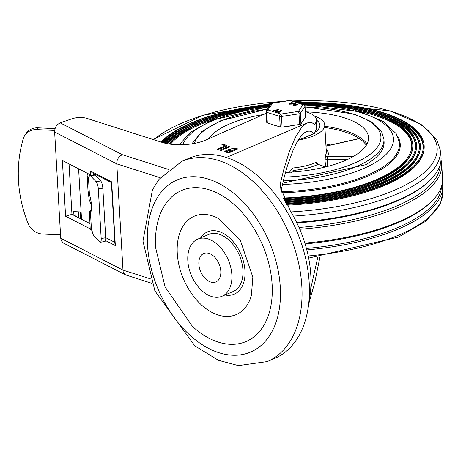 <?xml version="1.0" encoding="UTF-8"?>
<svg xmlns="http://www.w3.org/2000/svg" width="466" height="466" viewBox="0 0 466 466"><rect width="100%" height="100%" fill="white"/><g stroke="black" fill="none" stroke-linecap="round" stroke-linejoin="round"><path stroke-width="0.7" d="M155.487 244.801A82.121 53.002 66.9 0 1 155.458 243.747M155.446 243.089A82.121 53.002 66.9 0 1 155.463 239.46A82.121 53.002 66.9 0 1 222.305 195.79A82.121 53.002 66.9 0 1 270.327 308.579A82.121 53.002 66.9 0 1 192.516 326.485L165.092 287.009L155.609 247.627L155.463 239.46M218.63 218.537L240.287 240.206L252.84 277.212L251.378 295.461A53.474 34.513 66.9 0 1 210.661 311.707A53.474 34.513 66.9 0 1 177.266 253.312A53.474 34.513 66.9 0 1 218.63 218.537A53.474 34.513 66.9 0 1 218.938 218.7M200.648 237.893A33.896 21.879 66.9 0 1 241.039 254.43A33.896 21.879 66.9 0 1 224.962 295.001M197.677 239.163L208.751 234.445A31.036 20.032 66.9 0 1 239.338 255.152A31.036 20.032 66.9 0 1 233.064 291.553L221.991 296.265A31.036 20.032 -113.1 0 0 228.264 259.871A31.036 20.032 -113.1 0 0 197.677 239.163A31.036 20.032 -113.1 0 0 187.815 260.686A31.036 20.032 -113.1 0 0 221.991 296.265M267.239 361.587L274.62 358.441A108.858 70.261 -113.1 0 0 309.203 282.949A108.858 70.261 -113.1 0 0 189.336 158.131L181.956 161.271L159.034 179.299L152.452 189.726L142.957 241.108L154.875 290.86L194.829 345.848L218.432 360.311L238.353 365.612L267.239 361.587A108.858 70.261 -113.1 0 0 301.822 286.089A108.858 70.261 -113.1 0 0 181.956 161.271M220.808 271.218A15.471 9.984 -113.1 0 0 203.776 253.481A15.471 9.984 -113.1 0 0 200.648 271.626A15.471 9.984 -113.1 0 0 215.892 281.947A15.471 9.984 -113.1 0 0 220.808 271.218M280.934 191.299L280.532 182.748L283.835 169.327L289.328 151.648L295.234 137.633L301.286 127.929L305.253 124.096L307.776 122.779L310.071 122.412L312.272 122.89L314.865 124.672L316.03 122.045A31.065 11.539 176.7 0 0 316.496 119.768A31.065 11.539 176.7 0 0 305.323 111.689M308.871 302.003A95.012 61.326 -113.1 0 0 290.202 210.708L280.229 186.93L280.532 182.748M316.496 119.768L316.903 126.857A31.065 11.539 176.7 0 1 316.437 129.134L314.224 133.614L311.399 131.622L309.273 131.074L307.042 131.395L304.607 132.682L300.774 136.474L296.883 142.41L293.021 150.349L287.481 165.611L284.079 177.674L281.004 190.938M168.529 169.438L122.255 154.66L60.184 122.849L71.764 118.836A11.458 4.258 176.7 0 1 86.944 118.387L162.238 142.433A30.558 11.353 -3.3 0 0 205.85 140.01L263.36 114.554A31.065 11.539 176.7 0 1 266.243 113.448M122.255 154.66L119.721 156.279L118.183 158.224L117.147 160.566L116.727 163.042L123.059 271.422L123.88 273.361L125.564 274.893L151.916 283.363M60.184 122.849L57.621 124.451L56.066 126.391L55.017 128.733L54.592 131.202L60.726 238.225L61.349 240.805L63.452 243.06L125.564 274.893M310.735 288.675L317.806 257.139M105.508 240.561L115.335 245.594L111.659 181.868L90.59 171.074L92.151 172.735L111.403 182.602M90.59 171.074L90.818 175.053A1.911 0.711 -3.3 0 0 91.423 175.239M93.45 174.884L93.363 173.352M111.659 181.868L111.397 182.456L114.962 244.289L115.335 245.594M114.852 242.343L105.689 237.648M319.967 256.877L314.83 282.256L308.62 304.281M90.317 228.911L65.59 216.241L62.374 160.479L90.818 175.053M89.897 223.552L71.95 214.354L69.044 163.892M65.59 216.241L71.95 214.354M225.695 152.056L224.676 151.223L228.288 149.772L228.148 149.464L235.085 148.054L237.398 148.794L237.41 149.225L229.173 152.732L225.695 152.056M237.421 149.219L237.398 148.794L237.41 149.225M221.624 150.32L220.453 150.378L220.447 149.947L228.684 146.441L229.86 146.813L221.624 150.32M220.453 150.378L220.447 149.947L220.47 150.384M222.16 144.786L223.319 144.297L227.012 145.474L227.024 145.91L218.787 149.417L217.61 149.038L225.264 145.782L221.909 144.588M217.372 149.277L217.61 149.038L217.634 149.481M227.012 145.474L227.024 145.91L227.012 145.474M224.915 151.654L226.435 150.891M235.697 149.953L235.65 149.097L233.932 148.549L229.808 149.417L232.231 150.553L235.65 149.097L236.821 149.475M228.305 150.005L230.029 148.998M226.33 151.13L228.573 152.108L231.072 151.042L229.354 150.495L226.33 151.13L226.767 152.394M229.808 149.417L229.86 150.302L230.402 150.827M231.124 151.899L231.072 151.042L232.243 151.421M225.264 145.788L226.435 146.161M232.231 150.553L232.284 151.409M228.573 152.108L228.614 152.854M228.288 149.772L228.323 150.361M225.264 145.782L225.317 146.639M98.32 188.975L102.835 188.182A5.732 1.602 -100 0 0 100.691 180.942L96.177 181.74A5.732 1.602 80 0 1 98.32 188.975L101.18 238.54A5.732 1.602 80 0 1 100.336 242.256A5.732 1.602 80 0 1 99.648 241.924L94.021 236.035A5.732 1.602 80 0 1 92.082 230.676L91.47 230.035A9.751 3.623 -3.3 0 1 90.171 228.369L89.443 211.634A9.751 3.623 176.7 0 1 91.482 209.939M100.336 242.256L104.85 241.458A5.732 1.602 -100 0 0 105.695 237.747L101.18 238.54M37.932 127.835A15.279 13.665 -146.5 0 0 26.014 133.556L24.838 135.338A15.279 13.665 33.5 0 1 36.756 129.612L37.932 127.835L55.052 128.61M60.533 234.858L42.779 234.054A15.279 13.665 33.5 0 1 28.21 223.767A144.227 129.006 33.5 0 1 23.3 138.629A15.279 13.665 33.5 0 1 24.838 135.338M91.697 206.188L89.204 199.675L88.08 191.654M78.614 168.797L81.521 219.259M96.177 181.74L90.55 175.851A5.732 1.602 80 0 0 89.862 175.519A5.732 1.602 80 0 0 89.023 177.575L88.406 176.929A9.751 3.623 176.7 0 1 87.113 175.263L88.033 191.31L90.346 197.421L91.662 205.285L91.144 211.238L90.451 212.374L89.891 212.647L89.245 212.321M88.406 176.929L89.425 194.596M87.113 175.263A9.751 3.623 176.7 0 1 88.01 173.614M90.55 175.851L95.064 175.053A5.732 1.602 -100 0 0 94.377 174.721L89.862 175.519M95.064 175.053L100.691 180.942M102.835 188.182L105.695 237.747M90.451 212.374L91.47 230.035M81.101 211.96L73.71 211.622L73.925 215.368M54.656 130.428L36.756 129.612M74.997 211.68L75.247 216.043M78.771 217.849L78.422 211.838M80.601 218.787L80.204 211.919M290.941 211.931A149.091 55.378 -3.3 0 0 426.495 170.399A149.091 55.378 -3.3 0 0 393.1 112.003A149.091 55.378 -3.3 0 0 292.392 100.971M282.798 101.466A149.091 55.378 -3.3 0 0 153.629 139.684M286.969 205.197A136.066 50.544 -3.3 0 0 423.92 150.203L424.031 149.33A136.229 50.602 -3.3 0 0 383.891 112.889A136.229 50.602 -3.3 0 0 297.57 102.625M296.557 222.299A152.417 56.619 -3.3 0 0 440.947 156.221L440.137 149.528L436.805 139.847L420.891 124.224L389.856 110.856L292.269 100.93M299.755 229.284A152.691 56.718 -3.3 0 0 441.675 163.816A152.691 56.718 -3.3 0 0 441.011 160.03M304.851 243.095A152.691 56.718 -3.3 0 0 442.554 179.049M306.803 249.939A152.417 56.619 -3.3 0 0 442.7 186.68A152.417 56.619 -3.3 0 0 442.327 182.876M282.728 183.196L365.577 164.76A96.439 35.824 -3.3 0 0 383.937 140.592M282.431 184.454A105.992 39.371 -3.3 0 0 392.908 143.697A105.992 39.371 -3.3 0 0 304.461 105.054M268.999 106.93A105.992 39.371 -3.3 0 0 182.777 144.693M281.359 192.808A112.44 41.765 -3.3 0 0 397.434 135.95M411.659 148.188A123.84 46 -3.3 0 0 375.118 115.504A123.84 46 -3.3 0 0 355.488 110.582M216.311 118.609A123.84 46 -3.3 0 0 170.463 144.186M283.328 198.009A124.003 46.064 -3.3 0 0 411.723 147.751A124.003 46.064 -3.3 0 0 375.182 114.584A124.003 46.064 -3.3 0 0 331.553 106.335M239.6 111.636A124.003 46.064 -3.3 0 0 169.63 144.07M283.549 198.504A124.94 46.414 -3.3 0 0 412.666 147.873A124.94 46.414 -3.3 0 0 321.901 105.421M249.083 109.615A124.94 46.414 -3.3 0 0 168.902 143.965M283.916 199.302A124.777 46.35 -3.3 0 0 412.556 148.747L412.666 147.873M415.445 148.677A127.602 47.398 -3.3 0 0 370.289 112.801M201.865 122.511A127.602 47.398 -3.3 0 0 167.603 143.744M284.243 199.984A127.766 47.462 -3.3 0 0 415.509 148.235A127.766 47.462 -3.3 0 0 302.958 104.343M269.505 106.19A127.766 47.462 -3.3 0 0 166.776 143.586M284.481 200.479A128.703 47.812 -3.3 0 0 416.458 148.357A128.703 47.812 -3.3 0 0 302.347 104.151M269.651 105.974A128.703 47.812 -3.3 0 0 166.082 143.441M284.877 201.271A128.54 47.748 -3.3 0 0 416.342 149.237L416.458 148.357M419.237 149.161A131.365 48.796 -3.3 0 0 372.777 112.219M199.326 122.22A131.365 48.796 -3.3 0 0 164.894 143.173M285.221 201.953A131.529 48.86 -3.3 0 0 419.295 148.724A131.529 48.86 -3.3 0 0 300.523 103.569M270.094 105.322A131.529 48.86 -3.3 0 0 164.073 142.963M285.477 202.442A132.466 49.21 -3.3 0 0 420.245 148.84A132.466 49.21 -3.3 0 0 299.923 103.376M270.239 105.106A132.466 49.21 -3.3 0 0 163.426 142.788M285.897 203.24A132.303 49.146 -3.3 0 0 420.134 149.72L420.245 148.84M423.023 149.644A135.128 50.194 -3.3 0 0 375.264 111.642M196.792 121.935A135.128 50.194 -3.3 0 0 162.36 142.468M286.264 203.91A135.291 50.252 -3.3 0 0 423.087 149.207A135.291 50.252 -3.3 0 0 298.153 102.811M270.682 104.46A135.291 50.252 -3.3 0 0 161.551 142.212M286.526 204.399A136.229 50.602 -3.3 0 0 424.031 149.33M270.828 104.244A136.229 50.602 -3.3 0 0 160.939 142.014M325.967 145.986L359.286 138.519L359.979 137.418A81.166 30.15 -3.3 0 0 325.175 126.315A2.942 2.447 -125.4 0 0 324.831 126.239M299.638 139.823A38.195 14.19 -3.3 0 0 324.755 124.917A38.195 14.19 -3.3 0 0 314.498 116.034M291.314 172.397L293.161 170.445L292.829 167.981L289.433 172.245M318.82 164.568L316.28 162.319A38.195 14.19 176.7 0 1 292.829 167.981M327.738 166.368L327.039 159.448L327.604 156.751A1.911 1.736 26.8 0 1 325.629 154.939L325 160.257L325.635 166.904M367.027 144.011A81.166 30.15 -3.3 0 0 360.183 137.522A2.924 1.235 -101.6 0 0 359.979 137.418M208.925 138.647A81.166 30.15 176.7 0 1 229.913 123.77A81.166 30.15 176.7 0 1 263.424 114.525M305.894 111.84A81.166 30.15 176.7 0 1 368.519 137.487A81.166 30.15 176.7 0 1 285.477 172.443M316.513 120.1A33.418 12.413 176.7 0 1 319.985 125.191A33.418 12.413 176.7 0 1 315.08 132.193M360.183 137.522A0.955 0.798 -56.2 0 1 359.391 138.612A80.21 29.795 176.7 0 1 366.311 145.27M359.21 138.536A1.916 0.85 78.9 0 1 359.391 138.612L325.979 146.149M347.921 159.273L327.039 159.448A1.911 0.909 -5.7 0 0 325 160.257M293.982 171.931L293.161 170.445A40.105 14.895 -3.3 0 0 317.789 164.498A1.911 1.282 65.5 0 1 316.28 162.319M325.111 167.032L318.272 164.393M316.519 120.181A33.325 12.378 176.7 0 1 319.892 125.197A33.325 12.378 176.7 0 1 315.121 132.099M272.476 124.539A17.19 6.384 -3.3 0 0 276.058 125.686M286.858 126.379A17.19 6.384 -3.3 0 0 294.372 125.243M305.562 117.106A1.911 0.711 -3.3 0 0 305.626 116.908L305.014 106.289A1.911 1.911 0 0 0 303.686 104.576A1.911 1.276 107.7 0 0 303.005 104.629A1.911 1.707 34.3 0 1 304.95 106.487L305.562 117.106L300.943 123.88L300.331 113.261L304.95 106.487A1.911 0.711 -3.3 0 0 305.014 106.289M266.826 122.238A1.911 0.711 -3.3 0 0 266.762 122.436A1.911 0.711 -3.3 0 0 267.327 122.896L280.235 127.014A1.911 0.711 -3.3 0 0 282.076 127.107L299.603 124.451A1.911 0.711 -3.3 0 0 300.943 123.88M273.682 110.559L278.26 109.463L276.6 110.174L275.785 111.269L275.919 110.285L273.682 110.559L273.705 110.908L273.321 110.832L273.565 110.32M276.6 110.174L276.187 111.502L275.517 111.141M277.788 109.312L278.284 109.819L276.618 110.529M276.169 111.153L276.187 111.502M277.812 109.667L278.284 109.819L277.812 109.667M275.738 110.663L273.705 110.908M275.517 111.188L275.534 111.496M293.848 104.803L294.85 105.13L293.638 105.007M294.867 105.485L293.83 105.176M296.679 104.349L295.304 104.186L296.312 104.506L296.883 104.145M296.696 104.704L295.293 104.553M297.547 104.11L295.718 104.902L292.974 105.048L295.199 103.877L297.547 104.11L297.168 104.856L295.729 105.211M295.823 104.856L295.846 105.211M295.718 104.902L295.741 105.252L292.992 105.403L292.974 105.048M294.768 103.196L295.24 103.347L294.588 103.271L295.24 103.347L295.077 103.778L294.588 103.271M294.792 103.551L295.258 103.697L294.792 103.551M290.073 103.598L291.069 103.924L289.858 103.801M291.093 104.279L290.05 103.97M292.904 103.143L291.53 102.98L292.537 103.301L293.108 102.939M292.922 103.499L291.518 103.347M293.772 102.904L291.943 103.697L289.194 103.842L291.425 102.671L293.772 102.904L293.394 103.65L291.955 104.005M292.048 103.65L292.065 104.005M291.943 103.697L291.961 104.046L289.217 104.198L289.194 103.842M276.728 111.601L277.934 111.642L280.992 110.337L281.464 110.489L278.4 111.793L279.093 112.009L278.627 112.207L276.728 111.601L276.752 111.956L278.651 112.562L279.093 112.009M280.992 110.337L281.487 110.844L278.889 111.945M281.015 110.692L281.487 110.844L281.015 110.692M276.781 111.601L277.241 111.421M276.798 111.956L277.264 111.776L276.798 111.956M267.327 122.896L266.715 112.277A1.911 1.276 -72.3 0 1 267.956 109.935A1.911 1.707 -145.7 0 0 266.476 110.628L271.096 103.854A1.911 1.707 34.3 0 1 272.575 103.161A1.911 0.431 -98.6 0 0 272.389 103.038L289.916 100.388A1.911 0.431 81.4 0 1 290.097 100.505L303.005 104.629L298.386 111.403L280.858 114.054L267.956 109.935L272.575 103.161L290.097 100.505A1.911 1.276 -72.3 0 1 290.778 100.458L303.686 104.576M266.476 110.628L266.476 110.628A1.911 1.911 0 0 0 266.15 111.811A1.911 0.711 -3.3 0 0 266.715 112.277L279.617 116.395L280.235 127.014M282.076 127.107L281.464 116.483A1.911 0.431 -98.6 0 0 280.858 114.054A1.911 1.276 107.7 0 0 279.617 116.395A1.911 0.711 -3.3 0 0 281.464 116.483L298.991 113.832L299.603 124.451M298.386 111.403A1.911 0.431 81.4 0 1 298.991 113.832A1.911 0.711 -3.3 0 0 300.331 113.261A1.911 1.707 -145.7 0 0 298.386 111.403M147.477 244.801A93.579 60.399 66.9 0 1 242.722 201.481A93.579 60.399 66.9 0 1 251.384 351.719A93.579 60.399 66.9 0 1 147.477 244.801M316.437 129.134L316.03 122.045M54.604 132.006L116.739 163.851L160.263 177.75M313.898 133.526L298.164 140.225M150.343 278.843L122.861 270.064L60.726 238.225M230.513 150L230.559 150.879M226.849 151.561L226.901 152.44M235.085 148.054L235.138 148.934M228.684 146.441L228.73 147.297M223.319 144.297L223.371 145.176M89.443 211.634L91.185 211.115M293.335 216.102A152.027 56.473 -3.3 0 0 440.137 149.528M296.865 222.929A151.252 56.182 -3.3 0 0 429.116 181.117M298.968 227.466A151.252 56.182 -3.3 0 0 440.236 164.463M305.09 243.881A151.252 56.182 -3.3 0 0 430.468 202.494M306.407 248.454A151.252 56.182 -3.3 0 0 441.459 186.604M308.218 255.98A152.027 56.473 -3.3 0 0 442.671 193.46L442.7 186.68M281.05 191.747A111.706 41.497 -3.3 0 0 399.339 142.252L396.164 133.608L383.099 121.381L360.189 111.84L303.972 104.693M305.049 106.883L354.277 114.088L371.21 121.649L381.66 131.837L383.926 139.264A96.439 35.824 176.7 0 1 283.281 180.872M284.225 177.109A93.579 34.758 -3.3 0 0 373.272 151.7A93.579 34.758 -3.3 0 0 353.251 114.164A93.579 34.758 -3.3 0 0 305.061 107.098M267.484 109.149A93.579 34.758 -3.3 0 0 194.491 143.388M325.856 143.988A68.752 25.537 176.7 0 1 330.505 144.961M324.907 127.527A80.274 29.818 176.7 0 1 359.286 138.519M324.755 124.917L326.311 151.91A38.195 14.19 176.7 0 1 325.629 154.939M353.135 156.605L327.604 156.751A40.105 14.895 -3.3 0 0 326.153 149.143M290.982 172.152A1.911 0.711 -7.5 0 0 289.403 172.036M295.671 104.029L295.694 104.384M297.151 104.501L297.168 104.856M296.784 104.658L296.801 105.007M291.897 102.823L291.914 103.178M293.376 103.295L293.394 103.65M293.009 103.452L293.027 103.801M266.214 111.613A1.911 0.711 -3.3 0 0 266.15 111.811L266.762 122.436M314.224 133.614L297.978 140.528M307.193 123.007L226.313 157.438M283.293 101.39L203.013 115.306L153.11 139.515M442.554 179.043L441.675 163.811M442.671 193.454L440.44 203.525L426.209 221L398.488 237.083L308.649 258.106M295.129 104.768L294.465 104.786M269.261 106.545L212.013 120.304L190.355 132.332L179.253 144.757M192.353 143.761L192.761 142.724L201.97 131.406L220.418 120.857L267.647 108.916M383.926 139.264L384.077 141.92M325.594 166.915L318.383 164.416M319.944 126.129L319.892 125.197M278.359 109.37L278.377 109.726M273.292 110.454L273.315 110.809M275.511 111.164L275.528 111.52M294.489 103.365L294.512 103.72M295.339 103.248L295.357 103.603M281.563 110.395L281.58 110.751M279.192 112.09L279.21 112.446M276.682 111.537L276.699 111.892M272.389 103.038A1.911 1.911 0 0 0 271.096 103.854M290.778 100.458A1.911 1.911 0 0 0 289.916 100.388"/></g></svg>
